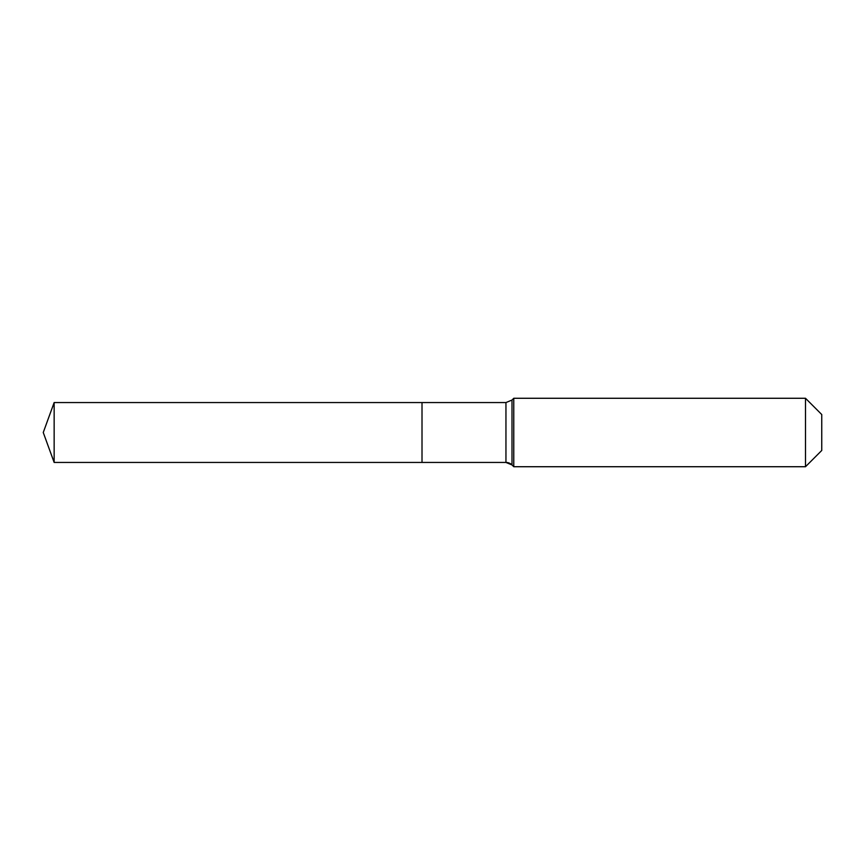 <?xml version="1.0" encoding="UTF-8"?>
<svg xmlns="http://www.w3.org/2000/svg" width="865" height="865" viewBox="0 0 865 865"><rect width="100%" height="100%" fill="white"/><g stroke="black" fill="none" stroke-linecap="round" stroke-linejoin="round"><path stroke-width="1.3" d="M821.75 450.47L805.499 466.722L513.767 466.722L512.004 464.948A8.553 8.553 0 0 0 505.949 462.44L54.149 462.44L43.25 432.5L54.149 402.56L505.949 402.56L512.004 400.052L513.767 398.278L805.499 398.278L821.75 414.53L821.75 450.47L805.499 466.722L805.499 398.278M43.25 432.5L54.149 462.44L54.149 402.56M805.499 466.722L513.767 466.722L512.004 464.948L505.949 462.44L422.012 462.44L422.012 402.56L422.012 462.44L54.149 462.44M513.767 466.722L513.767 398.278M505.949 462.44L505.949 402.56M512.004 464.948L512.004 400.052"/></g></svg>
